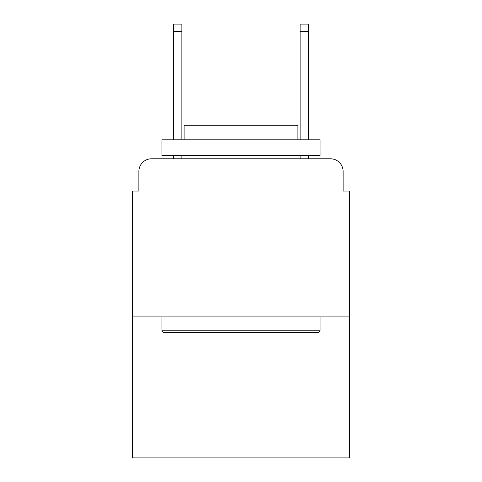 <?xml version="1.0" encoding="UTF-8"?>
<svg xmlns="http://www.w3.org/2000/svg" width="482" height="482" viewBox="0 0 482 482"><rect width="100%" height="100%" fill="white"/><g stroke="black" fill="none" stroke-linecap="round" stroke-linejoin="round"><path stroke-width="0.72" d="M138.876 171.441L138.876 191.041L138.876 171.441A12.646 12.646 0 0 1 151.523 158.795L173.653 158.795L173.653 155.632M349.45 316.885L132.55 316.885L132.55 457.9L349.45 457.9L349.45 191.041L343.124 191.041L343.124 171.441A12.646 12.646 0 0 0 330.477 158.795L151.523 158.795M132.55 316.885L132.55 191.041L138.876 191.041M181.877 155.632L181.877 158.795L191.673 158.795M290.327 158.795L300.123 158.795L300.123 155.632M308.347 155.632L308.347 158.795L330.477 158.795M343.124 191.041L343.124 171.441M318.15 332.694L163.85 332.694L161.952 330.797L320.048 330.797L318.15 332.694M161.952 139.822L320.048 139.822L320.048 155.632L161.952 155.632L161.952 139.822M297.912 139.822L297.912 125.278L184.088 125.278L184.088 139.822M161.952 316.885L161.952 330.797M320.048 316.885L320.048 330.797M198 155.632L198 158.795M284 155.632L284 158.795M173.653 139.822L173.653 24.1L181.877 24.1L181.877 139.822M300.123 139.822L300.123 24.1L308.347 24.1L308.347 139.822M173.653 31.372L181.877 31.372M308.347 31.372L300.123 31.372"/></g></svg>
